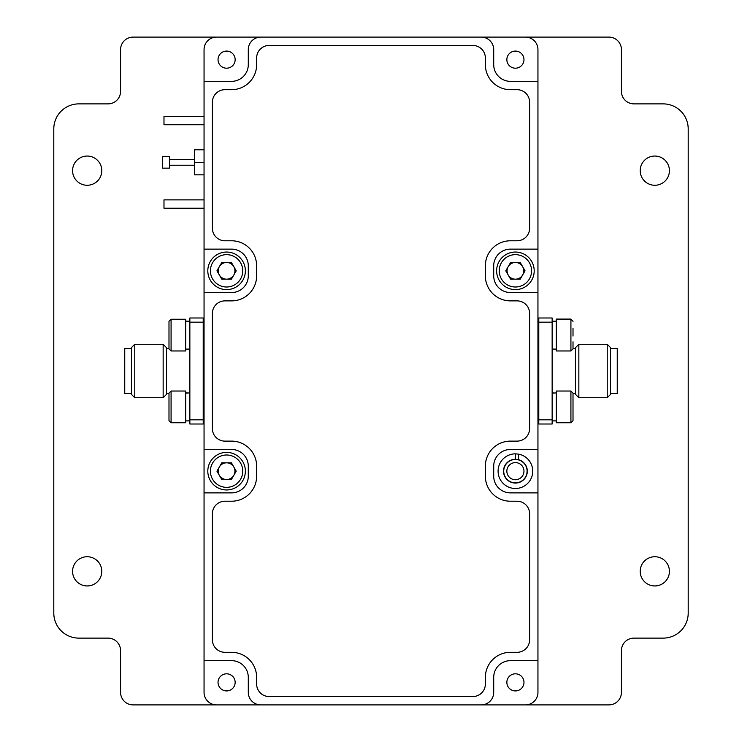 <?xml version="1.0" encoding="UTF-8"?>
<svg xmlns="http://www.w3.org/2000/svg" width="742" height="742" viewBox="0 0 742 742"><rect width="100%" height="100%" fill="white"/><g stroke="black" fill="none" stroke-linecap="round" stroke-linejoin="round"><path stroke-width="1.11" d="M506.851 471.17A8.552 8.552 0 0 0 515.412 479.722A8.552 8.552 0 0 0 523.963 471.17A8.552 8.552 0 0 0 515.412 462.609A8.552 8.552 0 0 0 506.851 471.17M101.793 571.34A14.608 14.608 0 0 1 87.185 585.948A14.608 14.608 0 0 1 72.577 571.34A14.608 14.608 0 0 1 87.185 556.732A14.608 14.608 0 0 1 101.793 571.34M101.793 170.66A14.608 14.608 0 0 1 87.185 185.268A14.608 14.608 0 0 1 72.577 170.66A14.608 14.608 0 0 1 87.185 156.052A14.608 14.608 0 0 1 101.793 170.66M669.423 170.66A14.608 14.608 0 0 1 654.815 185.268A14.608 14.608 0 0 1 640.207 170.66A14.608 14.608 0 0 1 654.815 156.052A14.608 14.608 0 0 1 669.423 170.66M669.423 571.34A14.608 14.608 0 0 1 654.815 585.948A14.608 14.608 0 0 1 640.207 571.34A14.608 14.608 0 0 1 654.815 556.732A14.608 14.608 0 0 1 669.423 571.34M633.946 103.88A12.521 12.521 0 0 1 621.425 91.359L621.425 49.621A12.521 12.521 0 0 0 608.904 37.1L133.096 37.1A12.521 12.521 0 0 0 120.575 49.621L120.575 91.359A12.521 12.521 0 0 1 108.054 103.88L78.838 103.88A25.043 25.043 0 0 0 53.795 128.922L53.795 613.077A25.043 25.043 0 0 0 78.838 638.12L108.054 638.12A12.521 12.521 0 0 1 120.575 650.641L120.575 692.379A12.521 12.521 0 0 0 133.096 704.9L608.904 704.9A12.521 12.521 0 0 0 621.425 692.379L621.425 650.641A12.521 12.521 0 0 1 633.946 638.12L663.163 638.12A25.043 25.043 0 0 0 688.205 613.077L688.205 128.922A25.043 25.043 0 0 0 663.163 103.88L633.946 103.88M573.01 347.664L573.01 341.784L573.01 347.664M573.01 328.261L573.01 329.374M556.314 319.245L570.923 319.245L570.923 350.966L556.314 350.966L556.314 319.079L570.923 319.079L573.01 321.165M168.99 335.106L168.99 321.332L171.077 319.245L171.077 350.966L168.99 348.879L168.99 335.106M171.077 319.245L185.685 319.245L185.685 350.966L171.077 350.966M573.01 394.169L573.01 420.668L573.01 413.572L573.01 420.668L570.923 422.755L570.923 391.034L573.01 393.121L573.01 394.169M570.923 422.755L556.314 422.755L556.314 391.034L570.923 391.034M575.514 393.538L573.01 393.538L573.01 419.62M185.685 321.128L187.772 321.175M189.859 321.128L185.685 321.332M556.314 392.917L552.141 393.121M552.141 392.917L554.228 392.963M556.314 321.128L552.141 321.258M537.95 391.869L538.785 391.869M537.95 350.131L538.785 350.131M607.234 344.288L610.573 347.627L610.573 394.373L607.234 397.712L607.234 344.288L578.853 344.288L578.853 397.712L575.514 394.373L575.514 347.627L578.853 344.288M610.573 348.462L617.251 348.462L617.251 393.538L610.573 393.538M607.234 397.712L578.853 397.712M575.514 348.462L573.01 348.462M538.785 419.833L552.141 419.833L552.141 424.007L538.785 424.007L538.785 317.993L552.141 317.993L552.141 322.167L538.785 322.167M552.141 419.833L552.141 322.167M207.806 471.17A18.782 18.782 0 0 1 226.588 452.388A18.782 18.782 0 0 1 245.37 471.17A18.782 18.782 0 0 1 226.588 489.952A18.782 18.782 0 0 1 207.806 471.17A18.782 18.782 0 0 0 226.588 489.952A18.782 18.782 0 0 0 245.37 471.17M233.813 475.344A8.348 8.348 0 0 0 226.588 462.822A8.348 8.348 0 0 0 219.363 475.344A8.348 8.348 0 0 0 233.813 475.344M221.765 479.517L216.952 471.17L221.765 462.822L231.411 462.822L236.225 471.17L231.411 479.517L221.765 479.517M204.05 350.131L203.215 350.131M204.05 391.869L203.215 391.869M134.766 397.712L131.427 394.373L131.427 347.627L134.766 344.288L134.766 397.712L163.147 397.712L163.147 344.288L166.486 347.627L166.486 394.373L163.147 397.712M131.427 393.538L124.749 393.538L124.749 348.462L131.427 348.462M134.766 344.288L163.147 344.288M166.486 393.538L168.99 393.538M166.486 348.462L168.99 348.462M203.215 322.167L189.859 322.167L189.859 317.993L203.215 317.993L203.215 424.007L189.859 424.007L189.859 419.833L203.215 419.833M189.859 322.167L189.859 419.833M168.99 413.155L168.99 393.121L171.077 391.034L171.077 422.755L168.99 420.668L168.99 400.634M171.077 391.034L185.685 391.034L185.685 422.755L171.077 422.755M162.396 162.312L162.396 156.469L169.491 156.469L169.491 168.156L162.396 168.156L162.396 162.312M204.05 208.224L163.982 208.224L163.982 199.876L204.05 199.876M204.05 124.749L163.982 124.749L163.982 116.401L204.05 116.401M218.037 59.638A8.552 8.552 0 0 0 226.588 68.199A8.552 8.552 0 0 0 235.149 59.638A8.552 8.552 0 0 0 226.588 51.087A8.552 8.552 0 0 0 218.037 59.638M506.86 59.638A8.552 8.552 0 0 0 515.412 68.199A8.552 8.552 0 0 0 523.973 59.638A8.552 8.552 0 0 0 515.412 51.087A8.552 8.552 0 0 0 506.86 59.638M506.86 682.362A8.552 8.552 0 0 0 515.412 690.923A8.552 8.552 0 0 0 523.973 682.362A8.552 8.552 0 0 0 515.412 673.81A8.552 8.552 0 0 0 506.86 682.362M218.037 682.362A8.552 8.552 0 0 0 226.588 690.923A8.552 8.552 0 0 0 235.149 682.362A8.552 8.552 0 0 0 226.588 673.81A8.552 8.552 0 0 0 218.037 682.362M527.098 471.17A11.686 11.686 0 0 1 515.412 482.857A11.686 11.686 0 0 1 503.725 471.17A11.686 11.686 0 0 1 515.412 459.483A11.686 11.686 0 0 1 527.098 471.17M204.05 660.658L204.05 692.379A12.521 12.521 0 0 0 216.571 704.9L525.429 704.9A12.521 12.521 0 0 0 537.95 692.379L537.95 49.621A12.521 12.521 0 0 0 525.429 37.1L216.571 37.1A12.521 12.521 0 0 0 204.05 49.621L204.05 660.658L231.597 660.658A16.695 16.695 0 0 1 248.292 677.353L248.292 692.379A12.521 12.521 0 0 0 260.813 704.9M485.361 466.161L485.361 476.178A25.043 25.043 0 0 0 510.403 501.221L517.081 501.221A12.521 12.521 0 0 1 529.602 513.742L529.602 639.789A12.521 12.521 0 0 1 517.081 652.311L510.403 652.311A25.043 25.043 0 0 0 485.361 677.353L485.361 684.031A12.521 12.521 0 0 1 472.839 696.553L269.161 696.553A12.521 12.521 0 0 1 256.639 684.031L256.639 677.353A25.043 25.043 0 0 0 231.597 652.311L224.919 652.311A12.521 12.521 0 0 1 212.398 639.789L212.398 513.742A12.521 12.521 0 0 1 224.919 501.221L231.597 501.221A25.043 25.043 0 0 0 256.639 476.178L256.639 466.161A25.043 25.043 0 0 0 231.597 441.119L224.919 441.119A12.521 12.521 0 0 1 212.398 428.598L212.398 313.402A12.521 12.521 0 0 1 224.919 300.881L231.597 300.881A25.043 25.043 0 0 0 256.639 275.838L256.639 265.822A25.043 25.043 0 0 0 231.597 240.779L224.919 240.779A12.521 12.521 0 0 1 212.398 228.258L212.398 102.21A12.521 12.521 0 0 1 224.919 89.689L231.597 89.689A25.043 25.043 0 0 0 256.639 64.647L256.639 57.969A12.521 12.521 0 0 1 269.161 45.447L472.839 45.447A12.521 12.521 0 0 1 485.361 57.969L485.361 64.647A25.043 25.043 0 0 0 510.403 89.689L517.081 89.689A12.521 12.521 0 0 1 529.602 102.21L529.602 228.258A12.521 12.521 0 0 1 517.081 240.779L510.403 240.779A25.043 25.043 0 0 0 485.361 265.822L485.361 275.838A25.043 25.043 0 0 0 510.403 300.881L517.081 300.881A12.521 12.521 0 0 1 529.602 313.402L529.602 428.598A12.521 12.521 0 0 1 517.081 441.119L510.403 441.119A25.043 25.043 0 0 0 485.361 466.161M537.95 81.342L510.403 81.342A16.695 16.695 0 0 1 493.708 64.647L493.708 49.621A12.521 12.521 0 0 0 481.187 37.1M260.813 37.1A12.521 12.521 0 0 0 248.292 49.621L248.292 64.647A16.695 16.695 0 0 1 231.597 81.342L204.05 81.342M204.05 249.127L231.597 249.127A16.695 16.695 0 0 1 248.292 265.822L248.292 275.838A16.695 16.695 0 0 1 231.597 292.534L204.05 292.534M204.05 492.873L231.597 492.873A16.695 16.695 0 0 0 248.292 476.178L248.292 466.161A16.695 16.695 0 0 0 231.597 449.466L204.05 449.466M481.187 704.9A12.521 12.521 0 0 0 493.708 692.379L493.708 677.353A16.695 16.695 0 0 1 510.403 660.658L537.95 660.658M537.95 449.466L510.403 449.466A16.695 16.695 0 0 0 493.708 466.161L493.708 476.178A16.695 16.695 0 0 0 510.403 492.873L537.95 492.873M537.95 249.127L510.403 249.127A16.695 16.695 0 0 0 493.708 265.822L493.708 275.838A16.695 16.695 0 0 0 510.403 292.534L537.95 292.534M204.05 162.312L194.534 162.312L194.534 149.791L204.05 149.791M194.534 162.312L194.534 174.834L204.05 174.834M207.806 270.83A18.782 18.782 0 0 1 226.588 252.048A18.782 18.782 0 0 1 245.37 270.83A18.782 18.782 0 0 1 226.588 289.612A18.782 18.782 0 0 1 207.806 270.83A18.782 18.782 0 0 0 226.588 289.612A18.782 18.782 0 0 0 245.37 270.83M233.813 275.004A8.348 8.348 0 0 0 226.588 262.483A8.348 8.348 0 0 0 219.363 275.004A8.348 8.348 0 0 0 233.813 275.004M221.765 279.178L216.952 270.83L221.765 262.483L231.411 262.483L236.225 270.83L231.411 279.178L221.765 279.178M496.63 270.83A18.782 18.782 0 0 1 515.412 252.048A18.782 18.782 0 0 1 534.194 270.83A18.782 18.782 0 0 1 515.412 289.612A18.782 18.782 0 0 1 496.63 270.83A18.782 18.782 0 0 0 515.412 289.612A18.782 18.782 0 0 0 534.194 270.83M522.637 275.004A8.348 8.348 0 0 0 515.412 262.483A8.348 8.348 0 0 0 508.187 275.004A8.348 8.348 0 0 0 522.637 275.004M510.589 279.178L505.775 270.83L510.589 262.483L520.235 262.483L525.048 270.83L520.235 279.178L510.589 279.178M573.01 328.428L573.01 336.052M503.512 471.17A11.891 11.891 0 0 0 515.412 483.061A11.891 11.891 0 0 0 518.612 459.715L515.412 459.27A11.891 11.891 0 0 0 503.512 471.17M518.612 454.15L515.412 453.844A17.316 17.316 0 0 0 498.086 471.17A17.316 17.316 0 0 0 515.412 488.486A17.316 17.316 0 0 0 518.612 454.15L518.612 459.715M515.412 453.844L515.412 459.27M185.685 392.917L187.772 392.963M189.859 392.917L185.685 393.121M573.01 321.332L570.923 319.079M242.764 471.17A16.176 16.176 0 0 0 226.588 454.994A16.176 16.176 0 0 0 210.413 471.17A16.176 16.176 0 0 0 226.588 487.346A16.176 16.176 0 0 0 242.764 471.17M242.764 270.83A16.176 16.176 0 0 0 226.588 254.654A16.176 16.176 0 0 0 210.413 270.83A16.176 16.176 0 0 0 226.588 287.006A16.176 16.176 0 0 0 242.764 270.83M531.587 270.83A16.176 16.176 0 0 0 515.412 254.654A16.176 16.176 0 0 0 499.236 270.83A16.176 16.176 0 0 0 515.412 287.006A16.176 16.176 0 0 0 531.587 270.83M537.95 326.591L538.785 326.591M204.05 326.758L203.215 326.758M204.05 343.453L203.215 343.453M537.95 415.242L538.785 415.242M537.95 398.547L538.785 398.547M189.859 349.092L185.685 349.092M552.141 420.881L556.314 420.881M552.141 349.092L556.314 349.092M204.05 398.547L203.215 398.547M204.05 415.242L203.215 415.242M169.491 159.391L194.534 159.391M169.491 165.234L194.534 165.234M570.923 350.966L573.01 348.879M537.95 343.453L538.785 343.453M537.95 326.758L538.785 326.758M189.859 420.881L185.685 420.881"/></g></svg>
